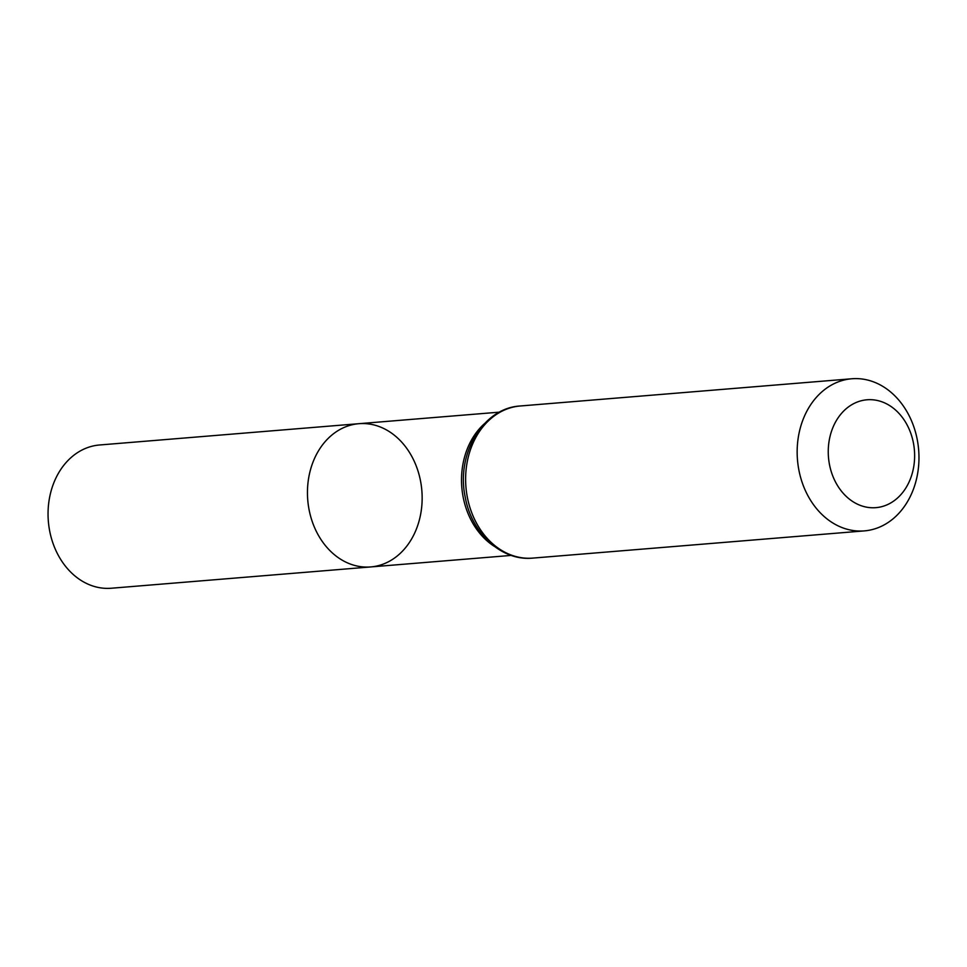 <?xml version="1.0" encoding="UTF-8"?>
<svg xmlns="http://www.w3.org/2000/svg" width="967" height="967" viewBox="0 0 967 967"><rect width="100%" height="100%" fill="white"/><g stroke="black" fill="none" stroke-linecap="round" stroke-linejoin="round"><path stroke-width="1.45" d="M309.102 509.802A71.872 57.246 85.3 0 0 370.687 566.94A71.872 57.246 -94.7 0 1 307.748 499.999A71.872 57.246 -94.7 0 1 358.926 423.691A71.872 57.246 85.3 0 0 309.102 509.802M829.493 464.631A54.128 43.116 -94.7 0 1 883.5 402.417A54.128 43.116 -94.7 0 1 901.329 494.125A54.128 43.116 -94.7 0 1 829.493 464.631M798.911 470.204A76.32 60.788 -94.7 0 1 851.818 378.762A76.32 60.788 -94.7 0 1 918.65 449.848A76.32 60.788 -94.7 0 1 864.305 530.895A76.32 60.788 -94.7 0 1 798.911 470.204M420.5 480.829A71.872 57.246 -94.7 0 1 370.687 566.94L111.278 588.238A71.872 57.246 85.3 0 1 48.35 521.298A71.872 57.246 85.3 0 1 99.528 444.989L358.926 423.691A71.872 57.246 -94.7 0 1 420.5 480.829M494.355 546.367A71.872 57.246 -94.7 0 1 463.169 497.159A71.872 57.246 -94.7 0 1 484.298 423.824M467.375 497.425A76.32 60.788 -94.7 0 1 520.282 405.983C482.618 407.953 455.808 454.575 465.272 497.316C471.582 533.216 501.631 561.307 532.769 558.104A76.32 60.788 -94.7 0 1 467.375 497.425M499.504 412.147L358.926 423.691M511.253 555.409L370.687 566.94M851.818 378.762L520.282 405.983M864.305 530.895L532.769 558.104"/></g></svg>
